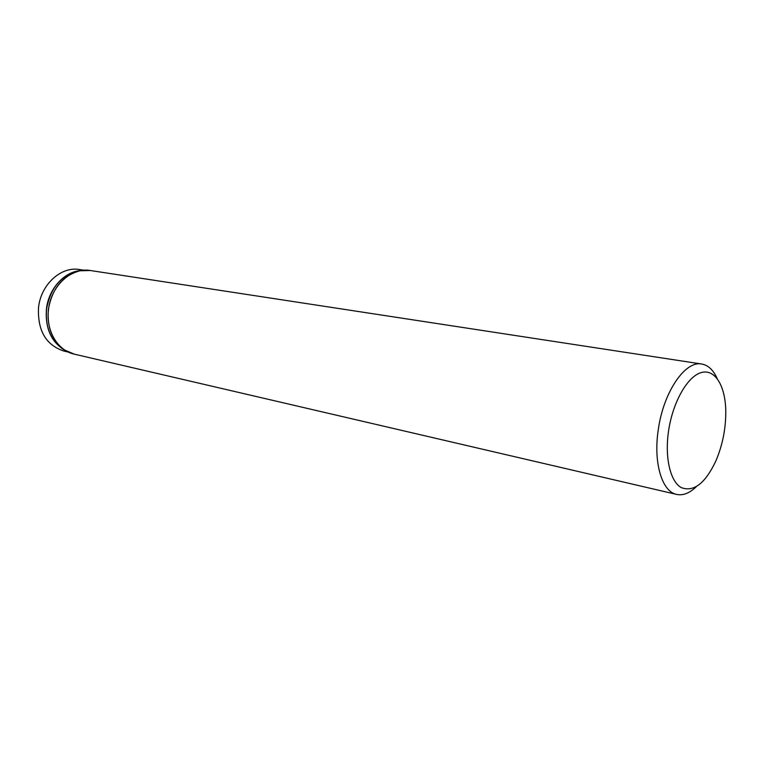 <?xml version="1.0" encoding="UTF-8"?>
<svg xmlns="http://www.w3.org/2000/svg" width="764" height="764" viewBox="0 0 764 764"><rect width="100%" height="100%" fill="white"/><g stroke="black" fill="none" stroke-linecap="round" stroke-linejoin="round"><path stroke-width="1.15" d="M696.243 486.763C689.567 493.191 683.035 495.74 676.646 494.423C661.958 491.729 653.163 462.516 658.31 429.521C663.448 392.047 685.203 360.379 701.753 364.036C708.19 365.182 713.299 369.977 717.109 378.428M68.368 352.089L63.928 351.058C46.012 345.147 37.541 330.707 38.506 307.749C40.74 284.514 61.13 266.073 79.628 269.549L84.135 270.236M668.576 430.829C672.75 402.361 687.247 376.786 700.874 372.689C714.531 368.372 725.036 384.97 725.752 409.733C726.077 427.487 722.792 444.543 715.897 460.912C705.201 483.488 693.636 492.379 681.201 487.566C670.238 481.473 664.604 457.369 668.576 430.829M676.646 494.423L74.299 354.152C57.758 350.733 45.764 330.707 48.476 309.764C50.787 285.927 71.577 266.989 90.4 270.523L79.953 270.781L86.571 270.198M48.333 309.735C52.028 288.572 62.572 275.584 79.953 270.781L77.661 271.029C60.547 275.756 50.176 288.525 46.537 309.324C45.219 327.011 50.586 340.219 62.648 348.947L64.692 350.036C52.439 341.164 46.986 327.727 48.333 309.735M70.613 353.035L64.692 350.036L74.299 354.152M65.952 350.819L62.648 348.947L65.943 350.819M66.096 350.905C51.704 342.979 45.143 329.103 46.394 309.296C48.485 288.639 64.72 271.096 81.586 270.494M701.753 364.036L90.4 270.523"/></g></svg>
